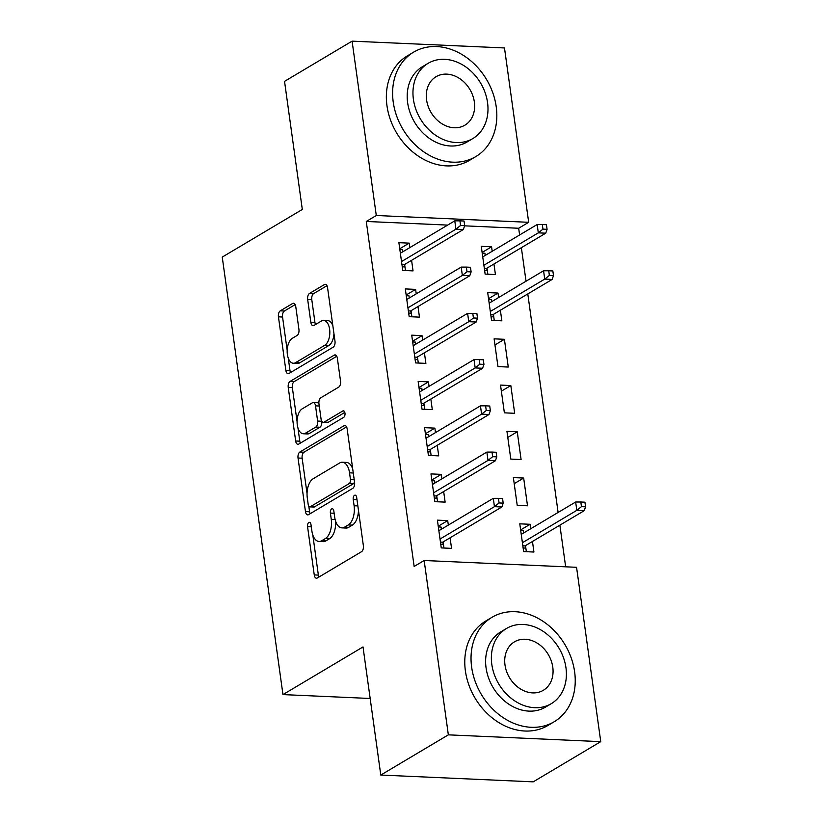 <?xml version="1.0" encoding="UTF-8"?>
<svg xmlns="http://www.w3.org/2000/svg" width="823" height="823" viewBox="0 0 823 823"><rect width="100%" height="100%" fill="white"/><g stroke="black" fill="none" stroke-linecap="round" stroke-linejoin="round"><path stroke-width="1.23" d="M308.831 522.482A3.343 1.769 -87.4 0 0 307.555 526.679L314.252 574.917A4.773 2.531 -87.4 0 0 316.495 578.219A4.773 2.531 -87.4 0 0 317.339 577.993L361.544 551.688A4.773 2.531 -87.4 0 0 363.365 545.69L356.678 497.452A3.343 1.769 -87.4 0 0 355.104 495.137A3.343 1.769 -87.4 0 0 354.518 495.302A3.343 1.769 -87.4 0 0 353.232 499.499L354.106 505.744A15.267 8.096 -87.4 0 1 348.263 524.94L344.57 527.131A15.267 8.096 -87.4 0 1 341.874 527.862A15.267 8.096 -87.4 0 1 334.704 517.286L333.829 511.042A3.343 1.769 -87.4 0 0 332.266 508.727A3.343 1.769 -87.4 0 0 331.669 508.892A3.343 1.769 -87.4 0 0 330.393 513.089L331.257 519.334A15.267 8.096 -87.4 0 1 325.414 538.53L321.731 540.732A15.267 8.096 -87.4 0 1 319.036 541.462A15.267 8.096 -87.4 0 1 311.866 530.876L310.991 524.632A3.343 1.769 -87.4 0 0 309.427 522.317A3.343 1.769 -87.4 0 0 308.831 522.482M295.755 306.547A4.773 2.531 -87.4 0 0 293.513 303.234A4.773 2.531 -87.4 0 0 292.669 303.471L280.262 310.847A4.773 2.531 -87.4 0 0 278.441 316.845L285.869 370.412A4.773 2.531 -87.4 0 0 288.112 373.714A4.773 2.531 -87.4 0 0 288.955 373.488L333.161 347.183A4.773 2.531 -87.4 0 0 334.992 341.185L327.554 287.618A4.773 2.531 -87.4 0 0 325.311 284.316A4.773 2.531 -87.4 0 0 324.468 284.542L309.489 293.451A4.773 2.531 -87.4 0 0 307.668 299.459L310.847 322.379A4.773 2.531 -87.4 0 0 313.09 325.692A4.773 2.531 -87.4 0 0 313.933 325.455L321.361 321.042A12.767 6.769 -87.4 0 1 323.614 320.425A12.767 6.769 -87.4 0 1 329.807 331.35A12.767 6.769 -87.4 0 1 324.725 345.321L295.632 362.645A12.767 6.769 -87.4 0 1 293.369 363.252A12.767 6.769 -87.4 0 1 287.186 352.326A12.767 6.769 -87.4 0 1 292.258 338.356L297.103 335.465A4.773 2.531 -87.4 0 0 298.934 329.467L295.755 306.547M447.671 225.091L366.276 221.459L414.144 566.45L424.154 560.504L576.563 567.304L600.749 741.646L448.35 734.846L424.154 560.504M366.276 221.459L376.286 215.503L352.09 41.15L504.489 47.95L528.685 222.303L376.286 215.503M600.749 741.646L533.201 781.85L380.792 775.05L363.015 646.94L282.958 694.591L222.251 257.095L302.308 209.453L284.532 81.354L352.09 41.15M380.792 775.05L448.35 734.846M299.86 452.022A4.773 2.531 -87.4 0 0 298.029 458.02L305.467 511.587A4.773 2.531 -87.4 0 0 307.709 514.889A4.773 2.531 -87.4 0 0 308.543 514.663L352.748 488.358A4.773 2.531 -87.4 0 0 354.579 482.36L347.141 428.793A4.773 2.531 -87.4 0 0 344.899 425.491A4.773 2.531 -87.4 0 0 344.055 425.717L299.86 452.022L303.975 452.208A4.773 2.531 -87.4 0 0 302.144 458.205L307.051 493.522M295.663 441.005L288.235 387.438A4.773 2.531 -87.4 0 1 290.056 381.43L334.261 355.125A4.773 2.531 -87.4 0 1 335.105 354.898A4.773 2.531 -87.4 0 1 337.348 358.211L340.537 381.131A4.773 2.531 -87.4 0 1 338.706 387.129L320.775 397.797A4.773 2.531 -87.4 0 0 318.954 403.805L321.063 419.01A4.773 2.531 -87.4 0 0 323.305 422.312A4.773 2.531 -87.4 0 0 324.149 422.086L342.81 410.975A3.343 1.769 -87.4 0 1 343.407 410.821A3.343 1.769 -87.4 0 1 345.022 413.681A3.343 1.769 -87.4 0 1 343.695 417.333L298.749 444.081A4.773 2.531 -87.4 0 1 297.905 444.307A4.773 2.531 -87.4 0 1 295.663 441.005L299.788 441.179L297.947 427.909M282.958 694.591L370.175 698.48M416.232 293.862L415.615 289.377L405.317 288.924L409.165 316.67L419.463 317.133L417.991 306.567M498.615 297.535L497.987 293.06L487.689 292.597L491.547 320.342L501.845 320.805L500.374 310.24M429.071 386.357L428.444 381.872L418.146 381.409L422.004 409.165L432.301 409.617L430.83 399.062M510.826 385.555L500.528 385.092L504.376 412.837L514.673 413.3L510.826 385.555L501.372 391.172M441.9 478.842L441.282 474.367L430.985 473.904L434.832 501.66L445.13 502.112L443.669 491.547M523.665 478.04L513.367 477.587L517.214 505.332L527.512 505.795L523.665 478.04L514.21 483.667M519.611 234.977L518.675 228.259L464.625 225.841M565.658 566.81L559.877 525.156M558.117 512.451L527.79 293.924M526.031 281.219L521.37 247.682M530.701 528.767L530.074 524.292L519.776 523.829L523.634 551.575L533.932 552.038L532.46 541.472M448.319 525.095L447.702 520.609L437.404 520.157L441.251 547.902L451.549 548.365L450.078 537.8M517.245 431.797L506.947 431.334L510.795 459.09L521.093 459.543L517.245 431.797L507.791 437.425M435.48 432.6L434.863 428.125L424.565 427.662L428.413 455.407L438.71 455.87L437.25 445.305M504.406 339.302L494.109 338.839L497.966 366.595L508.264 367.048L504.406 339.302L494.952 344.93M422.652 340.105L422.024 335.63L411.726 335.167L415.584 362.912L425.882 363.375L424.411 352.81M492.195 251.293L491.578 246.807L481.28 246.355L485.128 274.1L495.425 274.563L493.954 263.998M409.813 247.61L409.196 243.135L398.898 242.672L402.745 270.417L413.043 270.88L411.582 260.315M518.675 228.259L528.685 222.303M530.074 524.292L520.62 529.919M447.702 520.609L438.248 526.236M441.282 474.367L431.828 479.994M434.863 428.125L425.409 433.742M428.444 381.872L418.989 387.499M422.024 335.63L412.58 341.257M497.987 293.06L488.543 298.687M415.615 289.377L406.161 295.004M491.578 246.807L482.124 252.435M409.196 243.135L399.741 248.762M319.036 541.462L323.161 541.637A15.267 8.096 -87.4 0 0 325.857 540.906L321.731 540.732M335.547 521.082A15.267 8.096 -87.4 0 1 329.539 538.715L325.857 540.906M341.874 527.862L345.999 528.047A15.267 8.096 -87.4 0 0 348.695 527.317L344.57 527.131M358.468 510.373A15.267 8.096 -87.4 0 1 352.378 525.125L348.695 527.317M312.791 534.919L318.367 575.102A4.773 2.531 -87.4 0 0 318.943 577.036M346.576 426.859L303.975 452.208M308.81 506.248L309.582 511.772A4.773 2.531 -87.4 0 0 310.158 513.706M308.203 504.55A3.343 1.769 -87.4 0 0 309.777 506.865A3.343 1.769 -87.4 0 0 310.364 506.701L349.168 483.615A3.343 1.769 -87.4 0 0 350.444 479.418L349.538 472.834A15.267 8.096 -87.4 0 0 342.358 462.248A15.267 8.096 -87.4 0 0 339.662 462.979L313.141 478.76A15.267 8.096 -87.4 0 0 307.298 497.966L308.203 504.55M309.777 506.865L313.892 507.05A3.343 1.769 -87.4 0 0 314.489 506.886L310.364 506.701M354.487 481.702A3.343 1.769 -87.4 0 1 353.293 483.801L314.489 506.886M352.717 468.976A15.267 8.096 -87.4 0 0 346.473 462.433L342.358 462.248M297.082 421.674L292.35 387.623L288.235 387.438M336.782 356.266L294.181 381.615A4.773 2.531 -87.4 0 0 292.35 387.623M323.305 422.312L327.42 422.497A4.773 2.531 -87.4 0 0 328.264 422.271L344.827 412.416M302.175 408.866A12.767 6.769 -87.4 0 0 297.103 422.847A12.767 6.769 -87.4 0 0 303.296 433.762A12.767 6.769 -87.4 0 0 305.549 433.155L315.795 427.055A4.773 2.531 -87.4 0 0 317.627 421.057L315.518 405.852A4.773 2.531 -87.4 0 0 313.275 402.54A4.773 2.531 -87.4 0 0 312.431 402.766L302.175 408.866M303.296 433.762L307.411 433.947A12.767 6.769 -87.4 0 0 309.664 433.34L305.549 433.155M321.731 421.119L321.742 421.242A4.773 2.531 -87.4 0 1 319.921 427.24L309.664 433.34M318.974 403.918A4.773 2.531 -87.4 0 0 317.39 402.725L313.275 402.54M299.788 441.179A4.773 2.531 -87.4 0 0 300.354 443.124M293.369 363.252L297.494 363.437A12.767 6.769 -87.4 0 0 299.747 362.83L295.632 362.645M333.932 333.531A12.767 6.769 -87.4 0 1 328.85 345.506L299.747 362.83M332.852 325.785A12.767 6.769 -87.4 0 0 327.729 320.61L323.614 320.425M326.988 285.684L313.604 293.636A4.773 2.531 -87.4 0 0 311.783 299.644L314.962 322.565A4.773 2.531 -87.4 0 0 315.538 324.499M288.256 358.077L289.994 370.597A4.773 2.531 -87.4 0 0 290.56 372.531M295.179 304.603L284.388 311.032A4.773 2.531 -87.4 0 0 282.556 317.03L287.176 350.331M520.722 530.619L523.438 530.742L523.747 532.913M525.506 545.618L526.35 551.698M522.821 545.783L525.064 545.875L525.846 548.087L523.13 547.964M585.575 506.814L584.937 502.184L580.822 501.999L581.46 506.629L585.575 506.814L584.227 510.671L576.82 510.342L575.658 502.009L521.247 534.394M581.46 506.629L576.82 510.342L522.399 542.717M584.227 510.671L525.064 545.875M575.658 502.009L580.822 501.999M441.365 529.23L441.066 527.059L438.34 526.946M443.967 548.025L443.474 544.404L440.747 544.281M440.449 542.1L442.681 542.203L443.474 544.404L443.124 541.935M442.681 542.203L501.855 506.989L494.438 506.659L440.017 539.044M499.077 502.946L503.203 503.131L502.555 498.512L498.44 498.327L499.077 502.946L494.438 506.659L493.286 498.337L438.865 530.722M501.855 506.989L503.203 503.131M498.44 498.327L493.286 498.337M434.945 482.988L434.647 480.817L431.921 480.694M437.558 501.773L437.054 498.162L434.328 498.038M434.03 495.858L436.262 495.96L437.054 498.162L436.704 495.693M436.262 495.96L495.436 460.746L488.018 460.417L433.608 492.792M492.658 456.703L496.783 456.888L496.135 452.259L492.02 452.074L492.658 456.703L488.018 460.417L486.866 452.094L432.445 484.469M495.436 460.746L496.783 456.888M492.02 452.074L486.866 452.094M428.526 436.735L428.227 434.575L425.512 434.451M431.139 455.531L430.635 451.909L427.919 451.796M427.61 449.615L429.843 449.708L430.635 451.909L430.295 449.44M429.843 449.708L489.016 414.504L481.599 414.164L427.188 446.55M486.249 410.461L490.364 410.636L489.726 406.017L485.601 405.832L486.249 410.461L481.599 414.164L480.447 405.842L426.036 438.227M489.016 414.504L490.364 410.636M485.601 405.832L480.447 405.842M574.619 671.794A60.779 48.67 59.2 0 0 492.061 617.271A60.779 48.67 59.2 0 0 471.651 667.206A60.779 48.67 59.2 0 0 554.218 721.73A60.779 48.67 59.2 0 0 574.619 671.794M492.061 617.271L485.807 620.995A60.779 48.67 59.2 0 0 465.396 670.93A60.779 48.67 59.2 0 0 547.964 725.454L554.218 721.73M551.266 703.675L545.515 707.101A43.753 35.039 -120.8 0 1 486.064 667.844A43.753 35.039 -120.8 0 1 500.754 631.899L506.515 628.474A43.753 35.039 59.2 0 0 491.815 664.418A43.753 35.039 59.2 0 0 551.266 703.675A43.753 35.039 59.2 0 0 565.957 667.731A43.753 35.039 59.2 0 0 506.515 628.474M505.003 665.015A28.198 22.581 59.2 0 0 543.314 690.312A28.198 22.581 59.2 0 0 552.778 667.144A28.198 22.581 59.2 0 0 514.468 641.847A28.198 22.581 59.2 0 0 505.003 665.015M496.207 106.661A60.779 48.67 59.2 0 0 413.64 52.137A60.779 48.67 59.2 0 0 393.229 102.073A60.779 48.67 59.2 0 0 475.797 156.596A60.779 48.67 59.2 0 0 496.207 106.661M413.64 52.137L407.385 55.861A60.779 48.67 59.2 0 0 386.975 105.786A60.779 48.67 59.2 0 0 469.542 160.32L475.797 156.596M472.844 138.542L467.094 141.968A43.753 35.039 -120.8 0 1 407.642 102.71A43.753 35.039 -120.8 0 1 422.343 66.766L428.094 63.34A43.753 35.039 59.2 0 0 413.403 99.285A43.753 35.039 59.2 0 0 472.844 138.542A43.753 35.039 59.2 0 0 487.545 102.597A43.753 35.039 59.2 0 0 428.094 63.34M426.581 99.881A28.198 22.581 59.2 0 0 464.892 125.178A28.198 22.581 59.2 0 0 474.357 102.011A28.198 22.581 59.2 0 0 436.046 76.714A28.198 22.581 59.2 0 0 426.581 99.881M422.117 390.493L421.808 388.322L419.092 388.199M424.719 409.288L424.215 405.667L421.499 405.544M421.191 403.363L423.423 403.465L424.215 405.667L423.876 403.198M423.423 403.465L482.597 368.251L475.18 367.922L420.769 400.297M479.83 364.208L483.945 364.394L483.307 359.764L479.181 359.589L479.83 364.208L475.18 367.922L474.027 359.6L419.617 391.974M482.597 368.251L483.945 364.394M479.181 359.589L474.027 359.6M415.697 344.24L415.399 342.08L412.673 341.957M418.3 363.036L417.796 359.425L415.08 359.301M414.782 357.12L417.014 357.213L417.796 359.425L417.456 356.945M417.014 357.213L476.178 322.009L468.771 321.68L414.35 354.055M473.41 317.966L477.525 318.151L476.887 313.522L472.772 313.337L473.41 317.966L468.771 321.68L467.608 313.347L413.197 345.732M476.178 322.009L477.525 318.151M472.772 313.337L467.608 313.347M488.636 299.387L491.362 299.51L491.66 301.671M493.419 314.376L494.263 320.466M490.745 314.551L492.977 314.643L493.759 316.855L491.043 316.732M553.488 275.582L552.85 270.952L548.735 270.767L549.373 275.396L553.488 275.582L552.14 279.439L544.733 279.1L543.571 270.777L489.16 303.162M549.373 275.396L544.733 279.1L490.313 311.485M552.14 279.439L492.977 314.643M543.571 270.777L548.735 270.767M409.278 297.998L408.98 295.827L406.253 295.714M411.881 316.793L411.387 313.172L408.661 313.049M408.362 310.868L410.595 310.971L411.387 313.172L411.037 310.703M410.595 310.971L469.768 275.756L462.351 275.427L407.93 307.812M466.991 271.713L471.116 271.899L470.468 267.28L466.353 267.094L466.991 271.713L462.351 275.427L461.199 267.105L406.778 299.479M469.768 275.756L471.116 271.899M466.353 267.094L461.199 267.105M482.216 253.145L484.942 253.258L485.241 255.428M487 268.133L487.844 274.224M484.325 268.298L486.558 268.401L487.35 270.602L484.624 270.479M547.079 229.329L546.431 224.71L542.316 224.525L542.954 229.144L547.079 229.329L545.731 233.187L538.314 232.858L537.162 224.535L482.741 256.91M542.954 229.144L538.314 232.858L483.893 265.243M545.731 233.187L486.558 268.401M537.162 224.535L542.316 224.525M402.859 251.756L402.56 249.585L399.834 249.462M405.472 270.541L404.967 266.93L402.241 266.806M401.943 264.625L404.175 264.728L404.967 266.93L404.628 264.461M404.175 264.728L463.349 229.514L455.932 229.185L401.521 261.56M460.571 225.471L464.697 225.656L464.049 221.027L459.934 220.842L460.571 225.471L455.932 229.185L454.78 220.852L400.359 253.237M463.349 229.514L464.697 225.656M459.934 220.842L454.78 220.852M311.3 526.854L307.555 526.679M356.976 499.664L353.232 499.499M334.138 513.254L330.393 513.089M329.539 538.715L325.414 538.53M335.115 519.508L331.257 519.334M352.378 525.125L348.263 524.94M357.851 505.908L354.106 505.744M318.367 575.102L314.252 574.917M345.722 425.789L344.055 425.717M309.582 511.772L305.467 511.587M302.144 458.205L298.029 458.02M353.293 483.801L349.168 483.615M354.188 479.583L350.444 479.418M353.283 472.999L349.538 472.834M294.181 381.615L290.056 381.43M335.928 355.207L334.261 355.125M328.264 422.271L324.149 422.086M343.973 411.027L342.81 410.975M319.921 427.24L315.795 427.055M321.742 421.242L317.627 421.057M319.262 406.017L315.518 405.852M328.85 345.506L324.725 345.321M314.962 322.565L310.847 322.379M311.783 299.644L307.668 299.459M313.604 293.636L309.489 293.451M326.134 284.614L324.468 284.542M289.994 370.597L285.869 370.412M282.556 317.03L278.441 316.845M284.388 311.032L280.262 310.847M294.325 303.543L292.669 303.471"/></g></svg>
